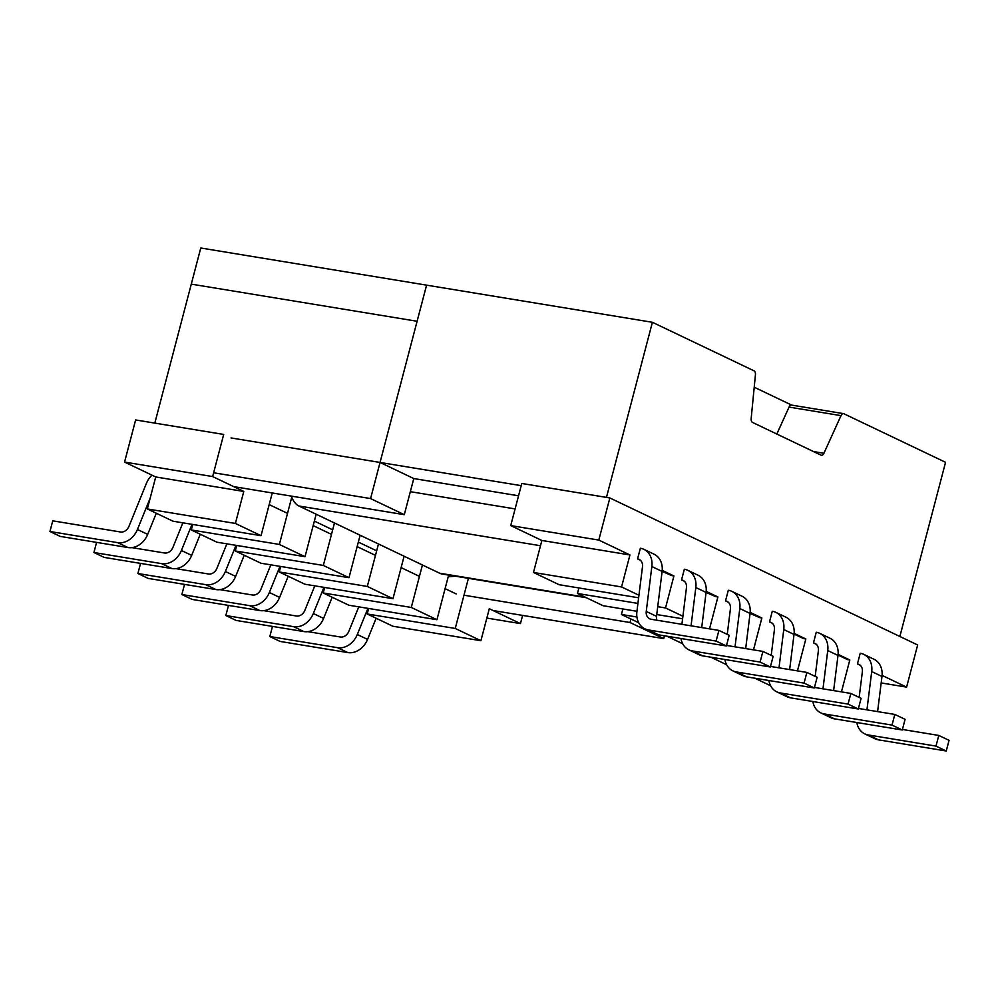 <?xml version="1.0" encoding="UTF-8"?>
<svg xmlns="http://www.w3.org/2000/svg" width="999" height="999" viewBox="0 0 999 999"><rect width="100%" height="100%" fill="white"/><g stroke="black" fill="none" stroke-linecap="round" stroke-linejoin="round"><path stroke-width="1.5" d="M260.914 563.211L235.264 550.961L236.713 545.466L235.264 550.961L323.339 565.446L348.988 577.697L260.914 563.211L235.264 550.961L323.339 565.446L334.478 522.976L298.938 506.006A28.022 15.922 -80.7 0 1 291.77 497.165L279.37 544.443L191.296 529.957L192.745 524.45L191.296 529.957L279.37 544.443L305.02 556.693L316.159 514.223L298.938 506.006A28.022 15.922 -80.7 0 1 291.77 497.165A28.022 15.922 -80.7 0 1 291.383 496.116A28.022 15.922 -80.7 0 0 291.77 497.165L279.37 544.443L305.02 556.693L316.159 514.223L334.478 522.976L323.339 565.446L348.988 577.697L360.127 535.239L334.478 522.976L378.459 543.98L367.307 586.45L279.245 571.965L280.682 566.47L279.245 571.965L367.307 586.45L392.969 598.701L367.307 586.45L378.459 543.98L360.127 535.239L348.988 577.697L260.914 563.211M216.945 542.207L191.296 529.957L216.945 542.207L305.02 556.693L216.945 542.207M172.977 521.203L147.328 508.953L155.719 476.96L124.563 462.075L135.627 419.955L223.689 434.44L212.637 476.56L243.781 491.446L235.389 523.439L261.039 535.689L272.252 492.969L261.039 535.689L235.389 523.439L147.328 508.953L155.719 476.96L243.781 491.446L235.389 523.439L147.328 508.953L172.977 521.203L261.039 535.689L172.977 521.203M392.844 626.223L367.182 613.973L455.257 628.458L468.406 578.321L455.257 628.458L480.906 640.709L455.257 628.458L367.182 613.973L368.631 608.478L367.182 613.973L392.844 626.223L480.906 640.709L489.298 608.716L480.906 640.709L392.844 626.223M348.863 605.219L323.214 592.969L411.288 607.454L422.427 564.984L378.459 543.98L404.108 556.243L392.969 598.701L304.895 584.215L279.245 571.965L304.895 584.215L392.969 598.701L404.108 556.243L439.647 573.214L422.427 564.984L411.288 607.454L436.938 619.705L411.288 607.454L323.214 592.969L324.663 587.474L323.214 592.969L348.863 605.219L436.938 619.705L448.651 575.074L436.938 619.705L348.863 605.219M376.148 618.256L367.557 639.41A19.468 15.809 115.5 0 1 347.827 652.572L280.082 641.433L269.817 636.525L280.082 641.433L347.827 652.572A19.468 15.809 115.5 0 0 367.557 639.41L376.148 618.256M358.778 606.855L348.813 631.368A8.342 6.768 115.5 0 1 340.359 637L307.779 631.643L340.359 637A8.342 6.768 115.5 0 0 348.813 631.368L358.778 606.855M520.454 623.601L489.298 608.716L520.454 623.601L522.602 615.396L520.454 623.601L486.85 618.069L520.454 623.601M813.461 642.919L816.258 632.255A19.468 15.809 -64.5 0 1 819.754 633.354A19.468 15.809 -64.5 0 0 816.258 632.255L813.461 642.919L816.27 644.255L813.461 642.919A8.342 6.768 -64.5 0 1 814.959 643.393A8.342 6.768 -64.5 0 0 813.461 642.919M750.162 612.387L761.862 617.969L753.496 649.874L761.862 617.969L750.112 612.986L759.839 617.644A2.785 2.26 -64.5 0 1 759.39 617.507A2.785 2.26 -64.5 0 0 759.839 617.644L761.862 617.969L750.162 612.387M805.831 638.973L794.143 633.391L805.831 638.973L803.808 638.648A2.785 2.26 115.5 0 1 803.358 638.511L794.08 634.078L803.358 638.511A2.785 2.26 115.5 0 0 803.808 638.648L794.08 633.99L805.831 638.973L797.464 670.878L805.831 638.973M849.812 659.977L838.111 654.395L849.812 659.977L847.789 659.652A2.785 2.26 115.5 0 1 847.339 659.515L838.049 655.082L847.339 659.515A2.785 2.26 115.5 0 0 847.789 659.652L838.061 654.994L849.812 659.977L841.445 691.882L849.812 659.977M906.605 687.112L882.08 675.399L906.605 687.112L917.656 644.979L609.852 497.952L521.778 483.466L510.726 525.586L541.87 540.471L533.478 572.464L559.128 584.715L638.623 597.789L559.128 584.715L533.478 572.464L621.553 586.95L533.478 572.464L541.87 540.471L629.944 554.957L621.553 586.95L638.935 595.254L621.553 586.95L629.944 554.957L541.87 540.471L510.726 525.586L598.801 540.072L609.852 497.952L521.778 483.466L510.726 525.586L598.801 540.072L629.944 554.957L598.801 540.072L609.852 497.952L917.656 644.979L906.605 687.112L881.168 682.929L906.605 687.112M662.212 570.379L673.913 575.961L665.521 607.954L657.717 606.668L665.521 607.954L682.904 616.258L665.521 607.954L673.913 575.961L662.162 570.978L671.89 575.624A2.785 2.26 -64.5 0 1 671.44 575.499L662.125 571.378L671.44 575.499A2.785 2.26 -64.5 0 0 671.89 575.624L673.913 575.961L662.212 570.379M706.193 591.383L717.894 596.965L709.527 628.858L717.894 596.965L706.131 591.982L715.871 596.628A2.785 2.26 -64.5 0 1 715.421 596.503L706.093 592.382A19.468 15.809 -64.5 0 0 698.101 575.237A19.468 15.809 -64.5 0 1 706.081 592.432L695.828 587.537A19.468 15.809 -64.5 0 0 687.836 570.329A19.468 15.809 -64.5 0 0 684.34 569.243L681.543 579.907L684.352 581.243L681.543 579.907A8.342 6.768 -64.5 0 1 683.041 580.369A8.342 6.768 -64.5 0 0 681.543 579.907L684.34 569.243A19.468 15.809 -64.5 0 1 687.836 570.329L698.101 575.237L687.836 570.329A19.468 15.809 -64.5 0 1 695.828 587.537L691.046 625.824L695.828 587.537L706.081 592.432L701.71 627.572L706.081 592.432L715.421 596.503A2.785 2.26 -64.5 0 0 715.871 596.628L717.894 596.965L706.193 591.383M637.574 558.903L640.371 560.239L637.574 558.903L640.371 548.239L637.574 558.903A8.342 6.768 -64.5 0 1 639.073 559.365A8.342 6.768 -64.5 0 0 637.574 558.903M725.511 600.911L728.321 602.247L725.511 600.911L728.308 590.247L725.511 600.911A8.342 6.768 -64.5 0 1 727.01 601.373A8.342 6.768 -64.5 0 0 725.511 600.911M769.492 621.915L772.289 611.251A19.468 15.809 -64.5 0 1 775.786 612.337A19.468 15.809 -64.5 0 0 772.289 611.251L769.492 621.915L772.289 623.251L769.492 621.915A8.342 6.768 -64.5 0 1 770.991 622.377A8.342 6.768 -64.5 0 0 769.492 621.915M860.239 665.259L857.429 663.923L860.226 653.259A19.468 15.809 -64.5 0 1 863.723 654.357A19.468 15.809 -64.5 0 0 860.226 653.259L857.429 663.923A8.342 6.768 -64.5 0 1 858.928 664.397A8.342 6.768 -64.5 0 0 857.429 663.923L860.239 665.259M622.864 608.978L621.428 614.472L638.686 622.714L621.428 614.472L636.912 617.02L621.428 614.472L622.864 608.978M682.592 618.793L656.743 614.547L682.592 618.793M636.937 611.288L603.109 605.719L577.447 593.468L603.109 605.719L636.937 611.288M124.563 462.075L212.637 476.56L223.689 434.44L135.627 419.955L124.563 462.075L212.637 476.56L243.781 491.446L155.719 476.96L124.563 462.075M666.882 636.188L682.654 643.731L666.882 636.188M442.145 574.013A28.022 15.922 -80.7 0 1 439.647 573.214A28.022 15.922 -80.7 0 0 442.145 574.013L586.363 597.727L442.145 574.013M791.683 405.107L754.22 387.212L791.683 405.107M754.832 678.196L770.604 685.739L754.832 678.196M455.569 576.211L448.189 576.798L455.569 576.211M578.896 587.974L577.447 593.468L637.924 603.421L577.447 593.468L578.896 587.974M710.851 657.192L726.635 664.735L710.851 657.192M272.477 626.41L269.817 636.525L337.562 647.677L269.817 636.525L272.477 626.41M357.305 634.515A19.468 15.809 115.5 0 1 337.562 647.677L347.827 652.572L337.562 647.677A19.468 15.809 115.5 0 0 357.305 634.515L367.557 639.41L357.305 634.515L367.919 608.354L357.305 634.515M225.836 615.521L236.101 620.429L303.846 631.568L236.101 620.429L225.836 615.521L228.496 605.406L225.836 615.521L293.594 626.66L225.836 615.521M314.81 585.851L304.845 610.364A8.342 6.768 115.5 0 1 296.391 615.996L263.811 610.639L296.391 615.996A8.342 6.768 115.5 0 0 304.845 610.364L314.81 585.851M313.324 613.511A19.468 15.809 115.5 0 1 293.594 626.66L303.846 631.568A19.468 15.809 115.5 0 0 323.589 618.406A19.468 15.809 115.5 0 1 303.846 631.568L293.594 626.66A19.468 15.809 115.5 0 0 313.324 613.511L323.589 618.406L332.18 597.252L323.589 618.406L313.324 613.511L323.951 587.35L313.324 613.511M181.868 594.517L192.133 599.425L259.877 610.564L192.133 599.425L181.868 594.517L184.528 584.403L181.868 594.517L249.613 605.656L181.868 594.517M270.829 564.847L260.876 589.36A8.342 6.768 115.5 0 1 252.41 594.992L219.83 589.635L252.41 594.992A8.342 6.768 115.5 0 0 260.876 589.36L270.829 564.847M269.355 592.507A19.468 15.809 115.5 0 1 249.613 605.656L259.877 610.564A19.468 15.809 115.5 0 0 279.608 597.402A19.468 15.809 115.5 0 1 259.877 610.564L249.613 605.656A19.468 15.809 115.5 0 0 269.355 592.507L279.608 597.402L288.212 576.248L279.608 597.402L269.355 592.507L279.982 566.346L269.355 592.507M148.152 578.409L137.899 573.513L140.547 563.386L137.899 573.513L205.644 584.652L137.899 573.513L148.152 578.409L215.909 589.56L148.152 578.409M208.441 573.988L175.861 568.631L208.441 573.988A8.342 6.768 115.5 0 0 216.895 568.356A8.342 6.768 115.5 0 1 208.441 573.988M226.86 543.843L216.895 568.356L226.86 543.843M225.374 571.49A19.468 15.809 115.5 0 1 205.644 584.652A19.468 15.809 115.5 0 0 225.374 571.49L236.001 545.342L225.374 571.49L235.639 576.398A19.468 15.809 115.5 0 1 215.909 589.56L205.644 584.652L215.909 589.56A19.468 15.809 115.5 0 0 235.639 576.398L225.374 571.49M244.231 555.244L235.639 576.398L244.231 555.244M104.183 557.405L93.918 552.509L96.578 542.382L93.918 552.509L161.676 563.648L93.918 552.509L104.183 557.405L171.928 568.556L104.183 557.405M164.473 552.984L131.88 547.627L164.473 552.984A8.342 6.768 115.5 0 0 172.927 547.352A8.342 6.768 115.5 0 1 164.473 552.984M182.879 522.839L172.927 547.352L182.879 522.839M181.406 550.486A19.468 15.809 115.5 0 1 161.676 563.648A19.468 15.809 115.5 0 0 181.406 550.486L192.033 524.338L181.406 550.486L191.671 555.394A19.468 15.809 115.5 0 1 171.928 568.556L161.676 563.648L171.928 568.556A19.468 15.809 115.5 0 0 191.671 555.394L181.406 550.486M200.262 534.24L191.671 555.394L200.262 534.24M60.215 536.401L49.95 531.505L52.747 520.841L120.492 531.98L52.747 520.841L49.95 531.505L117.695 542.644L49.95 531.505L60.215 536.401L127.959 547.552L60.215 536.401M151.985 475.174A19.468 15.809 -64.5 0 0 146.403 483.391L128.958 526.336A8.342 6.768 115.5 0 1 120.492 531.98A8.342 6.768 115.5 0 0 128.958 526.336L146.403 483.391A19.468 15.809 -64.5 0 1 151.985 475.174M137.437 529.482A19.468 15.809 115.5 0 1 117.695 542.644A19.468 15.809 115.5 0 0 137.437 529.482L150.137 498.214L137.437 529.482L147.69 534.39A19.468 15.809 115.5 0 1 127.959 547.552L117.695 542.644L127.959 547.552A19.468 15.809 115.5 0 0 147.69 534.39L137.437 529.482M156.294 513.236L147.69 534.39L156.294 513.236M938.785 735.439L949.05 740.334L946.253 750.998L935.988 746.103L938.785 735.439L902.422 729.457L938.785 735.439L949.05 740.334L946.253 750.998L878.508 739.859A19.468 15.809 115.5 0 1 875.012 738.761L864.747 733.865A19.468 15.809 115.5 0 1 856.842 722.527A19.468 15.809 115.5 0 0 864.747 733.865A19.468 15.809 115.5 0 0 868.243 734.952A19.468 15.809 115.5 0 1 864.747 733.865L875.012 738.761A19.468 15.809 115.5 0 0 878.508 739.859L868.243 734.952L935.988 746.103L938.785 735.439M871.715 671.553A19.468 15.809 -64.5 0 0 863.723 654.357L873.988 659.253A19.468 15.809 -64.5 0 1 881.98 676.46A19.468 15.809 -64.5 0 0 873.988 659.253L863.723 654.357A19.468 15.809 -64.5 0 1 871.715 671.553L881.98 676.46L877.597 711.6L881.98 676.46L871.715 671.553L866.945 709.839L871.715 671.553M862.362 671.765A8.342 6.768 -64.5 0 0 858.928 664.397A8.342 6.768 -64.5 0 1 862.362 671.765L859.165 697.402L862.362 671.765M902.284 729.994L892.02 725.099L894.817 714.435L905.082 719.33L902.284 729.994L834.527 718.855A19.468 15.809 115.5 0 1 831.031 717.757L820.778 712.861A19.468 15.809 115.5 0 1 812.874 701.523A19.468 15.809 115.5 0 0 820.778 712.861A19.468 15.809 115.5 0 0 824.275 713.948A19.468 15.809 115.5 0 1 820.778 712.861L831.031 717.757A19.468 15.809 115.5 0 0 834.527 718.855L824.275 713.948L892.02 725.099L894.817 714.435L858.453 708.453L894.817 714.435L905.082 719.33L902.284 729.994L892.02 725.099L824.275 713.948L834.527 718.855L902.284 729.994M818.381 650.761A8.342 6.768 -64.5 0 0 814.959 643.393A8.342 6.768 -64.5 0 1 818.381 650.761L815.184 676.398L818.381 650.761M837.999 655.444A19.468 15.809 -64.5 0 0 830.019 638.249A19.468 15.809 -64.5 0 1 837.999 655.444L833.628 690.596L837.999 655.444L827.746 650.549A19.468 15.809 -64.5 0 0 819.754 633.354L830.019 638.249L819.754 633.354A19.468 15.809 -64.5 0 1 827.746 650.549L837.999 655.444M822.976 688.835L827.746 650.549L822.976 688.835M858.303 708.99L848.051 704.095L850.848 693.431L861.101 698.326L858.303 708.99L790.559 697.851A19.468 15.809 115.5 0 1 787.062 696.753L776.797 691.857A19.468 15.809 115.5 0 1 768.905 680.519A19.468 15.809 115.5 0 0 776.797 691.857A19.468 15.809 115.5 0 0 780.294 692.944A19.468 15.809 115.5 0 1 776.797 691.857L787.062 696.753A19.468 15.809 115.5 0 0 790.559 697.851L780.294 692.944L848.051 704.095L850.848 693.431L814.472 687.437L850.848 693.431L861.101 698.326L858.303 708.99L848.051 704.095L780.294 692.944L790.559 697.851L858.303 708.99M774.412 629.757A8.342 6.768 -64.5 0 0 770.991 622.377A8.342 6.768 -64.5 0 1 774.412 629.757L771.216 655.394L774.412 629.757M794.03 634.44A19.468 15.809 -64.5 0 0 786.038 617.245A19.468 15.809 -64.5 0 1 794.03 634.44L789.647 669.592L794.03 634.44L783.765 629.545A19.468 15.809 -64.5 0 0 775.786 612.337L786.038 617.245L775.786 612.337A19.468 15.809 -64.5 0 1 783.765 629.545L794.03 634.44M778.995 667.832L783.765 629.545L778.995 667.832M817.132 677.322L806.867 672.414L804.07 683.091L814.335 687.986L817.132 677.322L806.867 672.414L770.504 666.433L806.867 672.414L804.07 683.091L736.325 671.94A19.468 15.809 115.5 0 1 732.829 670.853A19.468 15.809 115.5 0 1 724.924 659.502A19.468 15.809 115.5 0 0 732.829 670.853A19.468 15.809 115.5 0 0 736.325 671.94L746.59 676.847A19.468 15.809 115.5 0 1 743.094 675.749L732.829 670.853L743.094 675.749A19.468 15.809 115.5 0 0 746.59 676.847L814.335 687.986L817.132 677.322M739.797 608.541A19.468 15.809 -64.5 0 0 731.805 591.333A19.468 15.809 -64.5 0 0 728.308 590.247A19.468 15.809 -64.5 0 1 731.805 591.333L742.07 596.241A19.468 15.809 -64.5 0 1 750.062 613.436A19.468 15.809 -64.5 0 0 742.07 596.241L731.805 591.333A19.468 15.809 -64.5 0 1 739.797 608.541L735.027 646.828L739.797 608.541L750.062 613.436L739.797 608.541M745.679 648.588L750.062 613.436L745.679 648.588M730.431 608.753A8.342 6.768 -64.5 0 0 727.01 601.373A8.342 6.768 -64.5 0 1 730.431 608.753L727.247 634.377L730.431 608.753M773.164 656.318L762.899 651.41L760.102 662.075L770.354 666.982L773.164 656.318L762.899 651.41L726.523 645.429L762.899 651.41L760.102 662.075L692.357 650.936A19.468 15.809 115.5 0 1 688.86 649.837A19.468 15.809 115.5 0 1 680.956 638.498A19.468 15.809 115.5 0 0 688.86 649.837A19.468 15.809 115.5 0 0 692.357 650.936L702.609 655.844A19.468 15.809 115.5 0 1 699.113 654.745L688.86 649.837L699.113 654.745A19.468 15.809 115.5 0 0 702.609 655.844L770.354 666.982L773.164 656.318M686.463 587.749A8.342 6.768 -64.5 0 0 683.041 580.369A8.342 6.768 -64.5 0 1 686.463 587.749L681.905 624.325L686.463 587.749M729.183 635.314L718.918 630.406L716.121 641.071L726.385 645.978L729.183 635.314L718.918 630.406L651.173 619.268A8.342 6.768 115.5 0 1 649.675 618.793A8.342 6.768 115.5 0 1 646.253 611.425L651.847 566.533A19.468 15.809 -64.5 0 0 643.868 549.325A19.468 15.809 -64.5 0 0 640.371 548.239A19.468 15.809 -64.5 0 1 643.868 549.325L654.12 554.233A19.468 15.809 -64.5 0 1 662.112 571.428A19.468 15.809 -64.5 0 0 654.12 554.233L643.868 549.325A19.468 15.809 -64.5 0 1 651.847 566.533L646.253 611.425A8.342 6.768 115.5 0 0 649.675 618.793A8.342 6.768 115.5 0 0 651.173 619.268L718.918 630.406L716.121 641.071L648.376 629.932A19.468 15.809 115.5 0 1 644.879 628.833A19.468 15.809 115.5 0 1 636.9 611.638L642.494 566.745A8.342 6.768 -64.5 0 0 639.073 559.365A8.342 6.768 -64.5 0 1 642.494 566.745L636.9 611.638A19.468 15.809 115.5 0 0 644.879 628.833A19.468 15.809 115.5 0 0 648.376 629.932L658.641 634.84A19.468 15.809 115.5 0 1 655.144 633.741L644.879 628.833L655.144 633.741A19.468 15.809 115.5 0 0 658.641 634.84L726.385 645.978L729.183 635.314M656.518 616.333L662.112 571.428L651.847 566.533L662.112 571.428L656.518 616.333L646.253 611.425L656.518 616.333A8.342 6.768 115.5 0 0 656.905 620.204A8.342 6.768 115.5 0 1 656.518 616.333M750.062 613.386L759.39 617.507L750.062 613.386M899.862 636.488L945.554 462.312L843.88 413.748A4.171 2.373 99.3 0 0 843.506 413.636A4.171 2.373 99.3 0 0 841.008 415.634L823.913 453.271A4.171 2.373 99.3 0 1 821.403 455.269A4.171 2.373 99.3 0 1 821.041 455.157L752.522 422.427A4.171 2.373 99.3 0 1 751.173 418.519L755.431 374.762A4.171 2.373 99.3 0 0 754.083 370.854L652.397 322.29L200.762 248.002L154.82 423.101L191.284 284.128L417.095 321.266L370.579 498.576L213.636 472.764M521.203 485.664L380.057 462.45L413.773 478.558L380.057 462.45L426.585 285.14L380.057 462.45L231.019 437.937M776.822 434.041L789.06 407.093A4.171 2.373 -80.7 0 1 791.57 405.082L843.506 413.636M652.397 322.29L606.468 497.39M233.704 486.625L404.295 514.685L413.773 478.558L518.543 495.791M946.253 750.998L935.988 746.103L868.243 734.952L878.508 739.859L946.253 750.998M804.07 683.091L814.335 687.986L746.59 676.847L736.325 671.94L804.07 683.091M760.102 662.075L770.354 666.982L702.609 655.844L692.357 650.936L760.102 662.075M716.121 641.071L726.385 645.978L658.641 634.84L648.376 629.932L716.121 641.071M404.295 514.685L370.579 498.576M456.143 593.906L445.092 588.623M419.443 576.373L401.123 567.619M375.462 555.369L357.142 546.615M331.493 534.365L313.174 525.611M287.525 513.361L269.193 504.607M314.36 521.078L332.679 529.832M358.329 542.082L376.66 550.836M493.144 610.551L663.736 638.611L630.032 622.514L463.986 595.204M630.943 619.018L630.032 622.514M664.472 635.789L663.736 638.611M671.44 575.499L662.15 571.053L671.44 575.499M715.421 596.503L706.131 592.057L715.421 596.503M585.152 597.152L439.647 573.214L585.152 597.152M540.496 545.729L298.938 506.006L540.496 545.729M515.097 508.916L410.327 491.683L515.097 508.916M789.06 407.093L841.008 415.634M823.913 453.271L813.498 451.56"/></g></svg>
